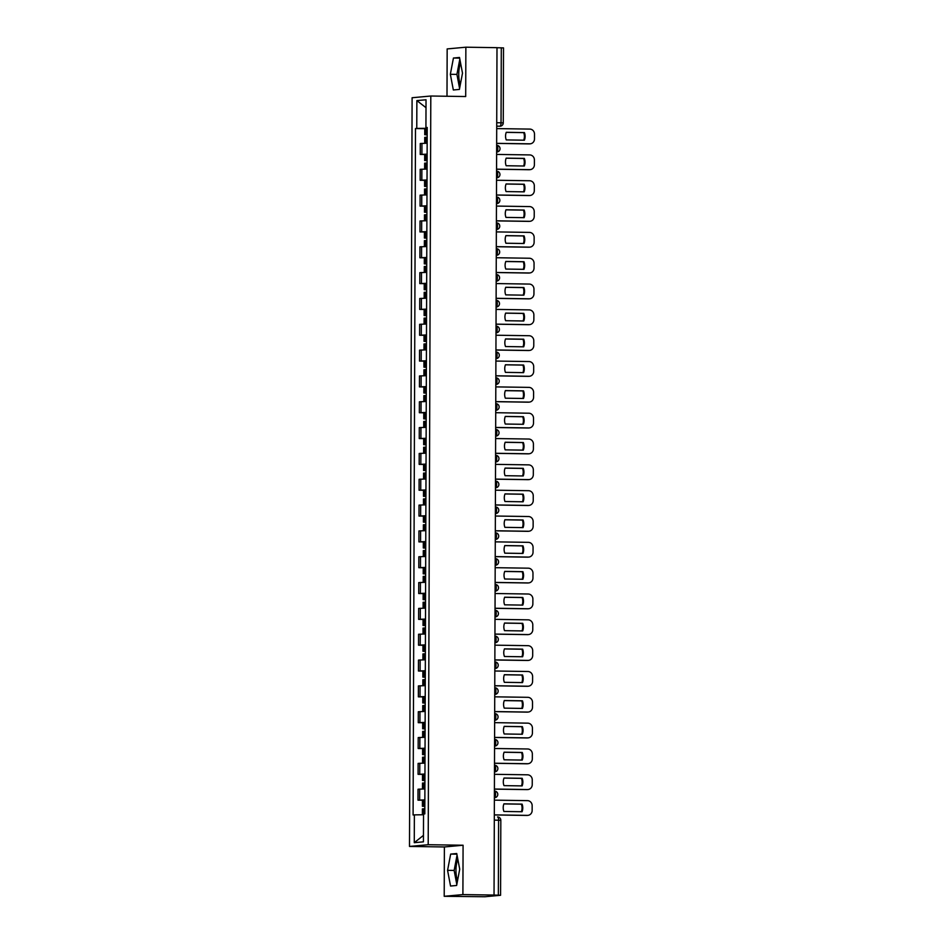 <?xml version="1.0" encoding="UTF-8"?>
<svg xmlns="http://www.w3.org/2000/svg" width="944" height="944" viewBox="0 0 944 944"><rect width="100%" height="100%" fill="white"/><g stroke="black" fill="none" stroke-linecap="round" stroke-linejoin="round"><path stroke-width="1.42" d="M460.377 84.323A12.921 4.248 90.9 0 1 458.749 74.222A12.921 4.248 90.9 0 1 460.637 63.366M457.604 880.374A12.921 4.248 90.9 0 1 455.964 870.274A12.921 4.248 90.9 0 1 457.864 859.429M444.211 896.304L462.902 894.582L494.042 895.054L496.992 47.672L465.864 47.2L465.699 96.536L430.806 96.017L412.103 97.739L409.495 846.438L444.376 846.969L444.211 896.304L484.945 896.741L500.568 895.29L498.338 895.172L498.609 820.171A3.316 1.086 -89.1 0 0 497.559 816.961A3.316 1.086 -89.1 0 0 497.523 816.961L497.559 816.961A3.316 3.316 0 0 1 500.827 820.289L494.302 820.112M465.864 47.2L447.161 48.923L446.996 96.253M462.902 894.582L463.079 845.234L428.198 844.715L430.806 96.017M494.042 895.054L498.338 895.172M496.992 47.731L503.518 47.908L503.258 122.909L501.04 122.803L501.299 47.79M427.16 143.217L420.281 143.523L420.245 154.45L427.113 154.143M427.101 160.409L424.658 160.539L424.682 154.497L420.245 154.45M427.066 169.047L420.198 169.342L420.163 180.269L427.03 179.974M424.588 180.339L420.163 180.269M426.971 194.877L420.104 195.172L420.068 206.099L426.936 205.804M426.912 212.07L424.47 212.199L424.493 206.158L420.068 206.099M426.889 220.707L420.021 221.002L419.974 231.929L426.841 231.634M426.83 237.888L424.387 238.03L424.411 231.976L419.974 231.929M426.794 246.537L419.927 246.832L419.891 257.759L426.759 257.464M426.735 263.718L424.293 263.848L424.316 257.806L419.891 257.759M426.7 272.368L419.832 272.663L419.797 283.589L426.664 283.294M424.222 283.66L419.797 283.589M426.617 298.198L419.75 298.493L419.702 309.42L426.582 309.125M426.558 315.379L424.116 315.508L424.139 309.467L419.702 309.42M426.523 324.016L419.655 324.323L419.62 335.25L426.487 334.943M426.464 341.209L424.021 341.339L424.045 335.297L419.62 335.25M426.44 349.846L419.561 350.141L419.525 361.08L426.393 360.773M426.369 367.039L423.939 367.169L423.95 361.127L419.525 361.08M426.346 375.677L419.478 375.972L419.431 386.898L426.31 386.603M426.287 392.869L423.844 392.999L423.868 386.957L419.431 386.898M426.251 401.507L419.384 401.802L419.348 412.729L426.216 412.434M423.773 412.799L419.348 412.729M426.169 427.337L419.289 427.632L419.254 438.559L426.122 438.264M426.11 444.518L423.667 444.659L423.679 438.606L419.254 438.559M426.074 453.167L419.207 453.462L419.171 464.389L426.039 464.094M426.015 470.348L423.573 470.478L423.596 464.436L419.171 464.389M425.98 478.997L419.112 479.292L419.077 490.219L425.945 489.924M425.921 496.178L423.478 496.308L423.502 490.266L419.077 490.219M425.897 504.828L419.018 505.123L418.983 516.049L425.85 515.754M423.419 516.108L418.983 516.049M425.803 530.646L418.935 530.953L418.9 541.88L425.768 541.573M425.744 547.839L423.301 547.968L423.325 541.927L418.9 541.88M425.709 556.476L418.841 556.771L418.806 567.71L425.673 567.403M425.65 573.669L423.207 573.799L423.231 567.757L418.806 567.71M425.626 582.306L418.758 582.601L418.711 593.528L425.591 593.233M425.567 599.499L423.124 599.629L423.148 593.587L418.711 593.528M425.532 608.137L418.664 608.432L418.629 619.358L425.496 619.063M425.473 625.329L423.03 625.459L423.054 619.417L418.629 619.358M425.437 633.967L418.57 634.262L418.534 645.189L425.402 644.894M422.959 645.259L418.534 645.189M425.355 659.797L418.487 660.092L418.44 671.019L425.319 670.724M425.296 676.978L422.853 677.108L422.877 671.066L418.44 671.019M425.26 685.627L418.393 685.922L418.357 696.849L425.225 696.554M425.201 702.808L422.759 702.938L422.782 696.896L418.357 696.849M425.178 711.446L418.298 711.752L418.263 722.679L425.13 722.384M425.107 728.638L422.676 728.768L422.688 722.726L418.263 722.679M425.083 737.276L418.216 737.583L418.168 748.509L425.048 748.203M422.605 748.568L418.168 748.509M424.989 763.106L418.121 763.401L418.086 774.328L424.953 774.033M424.93 780.299L422.487 780.428L422.511 774.387L418.086 774.328M424.906 788.936L418.027 789.231L417.991 800.158L424.859 799.863M424.847 806.129L422.405 806.259L422.428 800.217L417.991 800.158M427.207 128.29L416.764 128.419L416.87 100.607L426.027 99.769L425.933 127.582L427.207 127.676M423.455 835.381L414.274 842.685L423.431 841.836L423.537 814.023L424.812 813.905L427.207 127.464L425.933 127.582M414.274 842.685L414.369 814.873L423.526 814.755M416.764 128.419L415.49 128.537L413.094 814.991L414.369 814.873M409.495 846.438L428.198 844.715M459.409 89.42L462.501 73.16L459.516 57.466L453.439 58.032L450.347 74.293L453.332 89.987L459.409 89.42M444.376 846.969L463.079 845.234M456.625 885.472L459.716 869.223L456.743 853.518L450.666 854.084L447.574 870.344L450.548 886.038L456.625 885.472M427.184 134.579L424.741 134.709L424.765 128.667L415.49 128.537M416.87 100.607L426.004 107.675M459.834 59.106L456.92 74.387L459.586 88.453M456.92 74.387L450.347 74.293M459.645 58.127L453.439 58.032M457.049 855.158L454.147 870.439L456.813 884.504M454.147 870.439L447.574 870.344M456.861 854.178L450.666 854.084M424.765 128.667L427.207 128.537M424.717 143.252L424.741 137.364L427.172 137.222M496.662 143.335L529.773 143.83A4.968 4.696 84.7 0 0 534.493 138.933L534.505 134.131A4.968 4.696 -95.3 0 0 529.832 129.092L496.709 128.596M524.404 140.196A10.266 9.7 84.7 0 0 524.427 132.573L506.267 132.302A10.266 9.7 -95.3 0 0 506.232 139.913L524.404 140.196M424.741 134.709L427.184 134.85M496.662 143.405L529.065 143.901A4.968 4.696 84.7 0 0 529.549 143.877L530.257 143.818M523.731 140.184A10.266 9.7 84.7 0 0 523.719 132.644L506.232 132.372M523.719 132.644L524.427 132.573M424.682 154.497L427.113 154.368M424.623 169.082L424.647 163.194L427.089 163.052M496.568 169.165L529.69 169.66A4.968 4.696 84.7 0 0 534.398 164.763L534.41 159.961A4.968 4.696 -95.3 0 0 529.737 154.922L496.627 154.427M524.321 166.014A10.266 9.7 84.7 0 0 524.345 158.403L506.173 158.132A10.266 9.7 -95.3 0 0 506.149 165.743L524.321 166.014M424.658 160.539L427.089 160.669M496.568 169.236L528.982 169.731A4.968 4.696 84.7 0 0 529.454 169.708L530.162 169.637M523.637 166.014A10.266 9.7 84.7 0 0 523.637 158.474L506.149 158.203M523.637 158.474L524.345 158.403M427.007 186.239L424.564 186.369L427.007 186.499M424.564 186.369L424.588 180.328L427.03 180.198M424.54 194.912L424.552 189.012L426.995 188.883M496.485 194.983L529.596 195.491A4.968 4.696 84.7 0 0 534.304 190.594L534.328 185.791A4.968 4.696 -95.3 0 0 529.655 180.752L496.532 180.257M524.227 191.844A10.266 9.7 84.7 0 0 524.25 184.233L506.078 183.962A10.266 9.7 -95.3 0 0 506.055 191.573L524.227 191.844M496.485 195.066L528.888 195.55A4.968 4.696 84.7 0 0 529.36 195.538L530.068 195.467M523.542 191.833A10.266 9.7 84.7 0 0 523.542 184.292L506.055 184.033M523.542 184.292L524.25 184.233M424.493 206.158L426.936 206.016M424.446 220.731L424.47 214.843L426.912 214.713M496.391 220.813L529.513 221.321A4.968 4.696 84.7 0 0 534.221 216.424L534.233 211.621A4.968 4.696 -95.3 0 0 529.56 206.583L496.438 206.075M524.132 217.675A10.266 9.7 84.7 0 0 524.168 210.064L505.996 209.78A10.266 9.7 -95.3 0 0 505.96 217.403L524.132 217.675M424.47 212.199L426.912 212.329M496.391 220.896L528.793 221.38A4.968 4.696 84.7 0 0 529.277 221.368L529.985 221.297M523.46 217.663A10.266 9.7 84.7 0 0 523.448 210.123L505.96 209.863M523.448 210.123L524.168 210.064M424.411 231.976L426.841 231.846M424.352 246.561L424.375 240.673L426.818 240.543M496.296 246.644L529.419 247.151A4.968 4.696 84.7 0 0 534.127 242.254L534.151 237.451A4.968 4.696 -95.3 0 0 529.466 232.413L496.355 231.905M524.05 243.505A10.266 9.7 84.7 0 0 524.073 235.894L505.901 235.611A10.266 9.7 -95.3 0 0 505.878 243.233L524.05 243.505M424.387 238.03L426.83 238.159M496.296 246.726L528.711 247.21A4.968 4.696 84.7 0 0 529.183 247.198L529.891 247.127M523.365 243.493A10.266 9.7 84.7 0 0 523.365 235.953L505.878 235.693M523.365 235.953L524.073 235.894M424.316 257.806L426.759 257.677M424.269 272.391L424.281 266.503L426.723 266.373M496.214 272.474L529.324 272.969A4.968 4.696 84.7 0 0 534.033 268.084L534.056 263.282A4.968 4.696 -95.3 0 0 529.383 258.243L496.261 257.736M523.955 269.335A10.266 9.7 84.7 0 0 523.979 261.712L505.807 261.441A10.266 9.7 -95.3 0 0 505.783 269.064L523.955 269.335M424.293 263.848L426.735 263.99M496.214 272.545L528.616 273.04A4.968 4.696 84.7 0 0 529.088 273.017L529.796 272.958M523.271 269.323A10.266 9.7 84.7 0 0 523.271 261.783L505.783 261.523M523.271 261.783L523.979 261.712M426.641 289.548L424.21 289.678L426.641 289.82M424.21 289.678L424.222 283.637L426.664 283.507M424.175 298.221L424.198 292.333L426.641 292.203M496.119 298.304L529.242 298.8A4.968 4.696 84.7 0 0 533.95 293.903L533.962 289.112A4.968 4.696 -95.3 0 0 529.289 284.073L496.166 283.566M523.861 295.165A10.266 9.7 84.7 0 0 523.896 287.542L505.724 287.271A10.266 9.7 -95.3 0 0 505.701 294.882L523.861 295.165M496.119 298.375L528.534 298.87A4.968 4.696 84.7 0 0 529.006 298.847L529.714 298.788M523.188 295.153A10.266 9.7 84.7 0 0 523.188 287.613L505.689 287.342M523.188 287.613L523.896 287.542M424.139 309.467L426.582 309.337M424.08 324.052L424.104 318.163L426.546 318.034M496.025 324.134L529.147 324.63A4.968 4.696 84.7 0 0 533.856 319.733L533.879 314.93A4.968 4.696 -95.3 0 0 529.195 309.892L496.084 309.396M523.778 320.995A10.266 9.7 84.7 0 0 523.802 313.373L505.63 313.101A10.266 9.7 -95.3 0 0 505.606 320.712L523.778 320.995M424.116 315.508L426.558 315.65M496.025 324.205L528.439 324.701A4.968 4.696 84.7 0 0 528.911 324.677L529.619 324.618M523.094 320.984A10.266 9.7 84.7 0 0 523.094 313.443L505.606 313.172M523.094 313.443L523.802 313.373M424.045 335.297L426.487 335.167M423.998 349.882L424.009 343.994L426.452 343.852M495.942 349.964L529.053 350.46A4.968 4.696 84.7 0 0 533.773 345.563L533.785 340.76A4.968 4.696 -95.3 0 0 529.112 335.722L495.989 335.226M523.684 346.826A10.266 9.7 84.7 0 0 523.708 339.203L505.536 338.931A10.266 9.7 -95.3 0 0 505.512 346.542L523.684 346.826M424.021 341.339L426.464 341.48M495.942 350.035L528.345 350.531A4.968 4.696 84.7 0 0 528.817 350.507L529.537 350.448M523 346.814A10.266 9.7 84.7 0 0 523 339.274L505.512 339.002M523 339.274L523.708 339.203M423.95 361.127L426.393 360.997M423.903 375.712L423.927 369.812L426.369 369.682M495.848 375.783L528.97 376.29A4.968 4.696 84.7 0 0 533.679 371.393L533.69 366.591A4.968 4.696 -95.3 0 0 529.018 361.552L495.907 361.056M523.59 372.644A10.266 9.7 84.7 0 0 523.625 365.033L505.453 364.762A10.266 9.7 -95.3 0 0 505.429 372.373L523.59 372.644M423.939 367.169L426.369 367.299M495.848 375.865L528.262 376.349A4.968 4.696 84.7 0 0 528.734 376.337L529.442 376.267M522.917 372.644A10.266 9.7 84.7 0 0 522.917 365.092L505.418 364.832M522.917 365.092L523.625 365.033M423.868 386.957L426.31 386.828M423.809 401.542L423.832 395.642L426.275 395.512M495.765 401.613L528.876 402.12A4.968 4.696 84.7 0 0 533.584 397.223L533.608 392.421A4.968 4.696 -95.3 0 0 528.923 387.382L495.812 386.887M523.507 398.474A10.266 9.7 84.7 0 0 523.531 390.863L505.359 390.592A10.266 9.7 -95.3 0 0 505.335 398.203L523.507 398.474M423.844 392.999L426.287 393.129M495.765 401.696L528.168 402.179A4.968 4.696 84.7 0 0 528.64 402.168L529.348 402.097M522.823 398.462A10.266 9.7 84.7 0 0 522.823 390.922L505.335 390.663M522.823 390.922L523.531 390.863M426.192 418.699L423.75 418.829L426.192 418.959M423.75 418.829L423.773 412.788L426.216 412.646M423.726 427.361L423.75 421.472L426.181 421.343M495.671 427.443L528.782 427.951A4.968 4.696 84.7 0 0 533.502 423.054L533.513 418.251A4.968 4.696 -95.3 0 0 528.841 413.212L495.718 412.705M523.413 424.304A10.266 9.7 84.7 0 0 523.436 416.693L505.276 416.41A10.266 9.7 -95.3 0 0 505.241 424.033L523.413 424.304M495.671 427.526L528.074 428.01A4.968 4.696 84.7 0 0 528.557 427.998L529.265 427.927M522.728 424.293A10.266 9.7 84.7 0 0 522.728 416.752L505.241 416.493M522.728 416.752L523.436 416.693M423.679 438.606L426.122 438.476M423.632 453.191L423.655 447.303L426.098 447.173M495.576 453.273L528.699 453.781A4.968 4.696 84.7 0 0 533.407 448.884L533.419 444.081A4.968 4.696 -95.3 0 0 528.746 439.043L495.635 438.535M523.318 450.135A10.266 9.7 84.7 0 0 523.354 442.524L505.182 442.24A10.266 9.7 -95.3 0 0 505.158 449.863L523.318 450.135M423.667 444.659L426.098 444.789M495.576 453.356L527.991 453.84A4.968 4.696 84.7 0 0 528.463 453.828L529.171 453.757M522.646 450.123A10.266 9.7 84.7 0 0 522.646 442.583L505.146 442.323M522.646 442.583L523.354 442.524M423.596 464.436L426.039 464.306M423.549 479.021L423.561 473.133L426.004 473.003M495.494 479.104L528.605 479.599A4.968 4.696 84.7 0 0 533.313 474.714L533.336 469.911A4.968 4.696 -95.3 0 0 528.664 464.873L495.541 464.365M523.236 475.965A10.266 9.7 84.7 0 0 523.259 468.342L505.087 468.071A10.266 9.7 -95.3 0 0 505.064 475.693L523.236 475.965M423.573 470.478L426.015 470.619M495.494 479.174L527.897 479.67A4.968 4.696 84.7 0 0 528.369 479.646L529.077 479.587M522.551 475.953A10.266 9.7 84.7 0 0 522.551 468.413L505.064 468.153M522.551 468.413L523.259 468.342M423.502 490.266L425.945 490.137M423.455 504.851L423.478 498.963L425.909 498.833M495.399 504.934L528.522 505.429A4.968 4.696 84.7 0 0 533.23 500.532L533.242 495.73A4.968 4.696 -95.3 0 0 528.569 490.703L495.447 490.196M523.141 501.795A10.266 9.7 84.7 0 0 523.165 494.172L505.005 493.901A10.266 9.7 -95.3 0 0 504.969 501.512L523.141 501.795M423.478 496.308L425.921 496.45M495.399 505.005L527.802 505.5A4.968 4.696 84.7 0 0 528.286 505.477L528.994 505.418M522.469 501.783A10.266 9.7 84.7 0 0 522.457 494.243L504.969 493.972M522.457 494.243L523.165 494.172M425.838 522.008L423.396 522.138L425.838 522.28M423.396 522.138L423.419 516.097L425.85 515.967M423.36 530.681L423.384 524.793L425.827 524.663M495.305 530.764L528.428 531.26A4.968 4.696 84.7 0 0 533.136 526.363L533.148 521.56A4.968 4.696 -95.3 0 0 528.475 516.521L495.364 516.026M523.059 527.625A10.266 9.7 84.7 0 0 523.082 520.002L504.91 519.731A10.266 9.7 -95.3 0 0 504.887 527.342L523.059 527.625M495.305 530.835L527.72 531.33A4.968 4.696 84.7 0 0 528.192 531.307L528.9 531.248M522.374 527.613A10.266 9.7 84.7 0 0 522.374 520.073L504.887 519.802M522.374 520.073L523.082 520.002M423.325 541.927L425.768 541.797M423.278 556.512L423.29 550.623L425.732 550.482M495.222 556.594L528.333 557.09A4.968 4.696 84.7 0 0 533.041 552.193L533.065 547.39A4.968 4.696 -95.3 0 0 528.392 542.352L495.27 541.856M522.964 553.444A10.266 9.7 84.7 0 0 522.988 545.833L504.816 545.561A10.266 9.7 -95.3 0 0 504.792 553.172L522.964 553.444M423.301 547.968L425.744 548.11M495.222 556.665L527.625 557.161A4.968 4.696 84.7 0 0 528.097 557.137L528.805 557.066M522.28 553.444A10.266 9.7 84.7 0 0 522.28 545.903L504.792 545.632M522.28 545.903L522.988 545.833M423.231 567.757L425.673 567.627M423.183 582.342L423.207 576.442L425.65 576.312M495.128 582.413L528.251 582.92A4.968 4.696 84.7 0 0 532.959 578.023L532.971 573.22A4.968 4.696 -95.3 0 0 528.298 568.182L495.175 567.686M522.87 579.274A10.266 9.7 84.7 0 0 522.905 571.663L504.733 571.391A10.266 9.7 -95.3 0 0 504.698 579.002L522.87 579.274M423.207 573.799L425.65 573.928M495.128 582.495L527.543 582.979A4.968 4.696 84.7 0 0 528.015 582.967L528.723 582.896M522.197 579.262A10.266 9.7 84.7 0 0 522.185 571.722L504.698 571.462M522.185 571.722L522.905 571.663M423.148 593.587L425.579 593.457M423.089 608.172L423.113 602.272L425.555 602.142M495.034 608.243L528.156 608.75A4.968 4.696 84.7 0 0 532.864 603.853L532.888 599.051A4.968 4.696 -95.3 0 0 528.203 594.012L495.093 593.516M522.787 605.104A10.266 9.7 84.7 0 0 522.811 597.493L504.639 597.21A10.266 9.7 -95.3 0 0 504.615 604.833L522.787 605.104M423.124 599.629L425.567 599.759M495.034 608.325L527.448 608.809A4.968 4.696 84.7 0 0 527.92 608.797L528.628 608.727M522.103 605.092A10.266 9.7 84.7 0 0 522.103 597.552L504.615 597.292M522.103 597.552L522.811 597.493M423.054 619.417L425.496 619.276M423.006 633.99L423.018 628.102L425.461 627.972M494.951 634.073L528.062 634.58A4.968 4.696 84.7 0 0 532.77 629.683L532.794 624.881A4.968 4.696 -95.3 0 0 528.121 619.842L494.998 619.335M522.693 630.934A10.266 9.7 84.7 0 0 522.716 623.323L504.544 623.04A10.266 9.7 -95.3 0 0 504.521 630.663L522.693 630.934M423.03 625.459L425.473 625.589M494.951 634.156L527.354 634.639A4.968 4.696 84.7 0 0 527.826 634.628L528.546 634.557M522.008 630.922A10.266 9.7 84.7 0 0 522.008 623.382L504.521 623.123M522.008 623.382L522.716 623.323M425.378 651.148L422.947 651.289L425.378 651.419M422.947 651.289L422.959 645.236L425.402 645.106M422.912 659.821L422.936 653.932L425.378 653.803M494.857 659.903L527.979 660.411A4.968 4.696 84.7 0 0 532.687 655.514L532.699 650.711A4.968 4.696 -95.3 0 0 528.026 645.672L494.904 645.165M522.598 656.764A10.266 9.7 84.7 0 0 522.634 649.153L504.462 648.87A10.266 9.7 -95.3 0 0 504.438 656.493L522.598 656.764M494.857 659.986L527.271 660.47A4.968 4.696 84.7 0 0 527.743 660.458L528.451 660.387M521.926 656.753A10.266 9.7 84.7 0 0 521.926 649.212L504.426 648.953M521.926 649.212L522.634 649.153M422.877 671.066L425.319 670.936M422.818 685.651L422.841 679.763L425.284 679.633M494.774 685.733L527.885 686.229A4.968 4.696 84.7 0 0 532.593 681.332L532.617 676.541A4.968 4.696 -95.3 0 0 527.932 671.503L494.821 670.995M522.516 682.595A10.266 9.7 84.7 0 0 522.539 674.972L504.367 674.7A10.266 9.7 -95.3 0 0 504.344 682.323L522.516 682.595M422.853 677.108L425.296 677.249M494.762 685.804L527.177 686.3A4.968 4.696 84.7 0 0 527.649 686.276L528.357 686.217M521.831 682.583A10.266 9.7 84.7 0 0 521.831 675.043L504.344 674.783M521.831 675.043L522.539 674.972M422.782 696.896L425.225 696.766M422.735 711.481L422.747 705.593L425.189 705.463M494.68 711.564L527.79 712.059A4.968 4.696 84.7 0 0 532.51 707.162L532.522 702.36A4.968 4.696 -95.3 0 0 527.849 697.321L494.727 696.825M522.421 708.425A10.266 9.7 84.7 0 0 522.445 700.802L504.285 700.531A10.266 9.7 -95.3 0 0 504.249 708.142L522.421 708.425M422.759 702.938L425.201 703.079M494.68 711.634L527.082 712.13A4.968 4.696 84.7 0 0 527.566 712.106L528.274 712.047M521.737 708.413A10.266 9.7 84.7 0 0 521.737 700.873L504.249 700.601M521.737 700.873L522.445 700.802M422.688 722.726L425.13 722.597M422.641 737.311L422.664 731.423L425.107 731.293M494.585 737.394L527.708 737.889A4.968 4.696 84.7 0 0 532.416 732.992L532.428 728.19A4.968 4.696 -95.3 0 0 527.755 723.151L494.644 722.656M522.327 734.255A10.266 9.7 84.7 0 0 522.362 726.632L504.19 726.361A10.266 9.7 -95.3 0 0 504.167 733.972L522.327 734.255M422.676 728.768L425.107 728.91M494.585 737.465L527 737.96A4.968 4.696 84.7 0 0 527.472 737.937L528.18 737.878M521.654 734.243A10.266 9.7 84.7 0 0 521.654 726.703L504.155 726.432M521.654 726.703L522.362 726.632M425.024 754.468L422.582 754.598L425.024 754.74M422.582 754.598L422.605 748.557L425.048 748.427M422.546 763.141L422.57 757.253L425.012 757.112M494.503 763.224L527.613 763.72A4.968 4.696 84.7 0 0 532.322 758.823L532.345 754.02A4.968 4.696 -95.3 0 0 527.661 748.981L494.55 748.486M522.244 760.073A10.266 9.7 84.7 0 0 522.268 752.462L504.096 752.191A10.266 9.7 -95.3 0 0 504.072 759.802L522.244 760.073M494.503 763.295L526.905 763.79A4.968 4.696 84.7 0 0 527.377 763.767L528.085 763.696M521.56 760.073A10.266 9.7 84.7 0 0 521.56 752.533L504.072 752.262M521.56 752.533L522.268 752.462M422.511 774.387L424.953 774.257M422.464 788.972L422.487 783.072L424.918 782.942M494.408 789.042L527.519 789.55A4.968 4.696 84.7 0 0 532.239 784.653L532.251 779.85A4.968 4.696 -95.3 0 0 527.578 774.812L494.455 774.316M522.15 785.904A10.266 9.7 84.7 0 0 522.174 778.293L504.013 778.021A10.266 9.7 -95.3 0 0 503.978 785.632L522.15 785.904M422.487 780.428L424.93 780.558M494.408 789.125L526.811 789.609A4.968 4.696 84.7 0 0 527.295 789.597L528.003 789.526M521.477 785.892A10.266 9.7 84.7 0 0 521.466 778.352L503.978 778.092M521.466 778.352L522.174 778.293M422.428 800.217L424.859 800.075M422.369 814.766L422.393 808.902L424.835 808.772M494.314 814.873L527.436 815.38A4.968 4.696 84.7 0 0 532.145 810.483L532.156 805.68A4.968 4.696 -95.3 0 0 527.484 800.642L494.373 800.146M522.067 811.734A10.266 9.7 84.7 0 0 522.091 804.123L503.919 803.84A10.266 9.7 -95.3 0 0 503.895 811.462L522.067 811.734M422.405 806.259L424.835 806.388M494.314 814.955L526.728 815.439A4.968 4.696 84.7 0 0 527.2 815.427L527.908 815.356M521.383 811.722A10.266 9.7 84.7 0 0 521.383 804.182L503.895 803.922M521.383 804.182L522.091 804.123M495.565 794.293A3.316 1.086 -89.1 0 0 494.526 791.084A3.316 1.086 -89.1 0 0 494.491 791.084L494.526 791.084A3.316 3.316 0 0 1 497.783 794.27A3.316 3.316 0 0 1 494.774 797.692A3.316 3.127 84.7 0 1 494.467 797.704A3.316 1.086 -89.1 0 0 495.565 794.293M495.659 768.463A3.316 1.086 -89.1 0 0 494.621 765.254A3.316 1.086 -89.1 0 0 494.573 765.254L494.621 765.254A3.316 3.316 0 0 1 497.877 768.44A3.316 3.316 0 0 1 494.868 771.862A3.316 3.127 84.7 0 1 494.55 771.873A3.316 1.086 -89.1 0 0 495.659 768.463M495.742 742.633A3.316 1.086 -89.1 0 0 494.703 739.423A3.316 1.086 -89.1 0 0 494.668 739.423L494.703 739.423A3.316 3.316 0 0 1 497.96 742.609A3.316 3.316 0 0 1 494.963 746.043A3.316 3.127 84.7 0 1 494.644 746.055A3.316 1.086 -89.1 0 0 495.742 742.633M495.836 716.815A3.316 1.086 -89.1 0 0 494.798 713.593A3.316 1.086 -89.1 0 0 494.762 713.593L494.798 713.593A3.316 3.316 0 0 1 498.054 716.779A3.316 3.316 0 0 1 495.045 720.213A3.316 3.127 84.7 0 1 494.739 720.225A3.316 1.086 -89.1 0 0 495.836 716.815M495.93 690.984A3.316 1.086 -89.1 0 0 494.88 687.763A3.316 1.086 -89.1 0 0 494.845 687.775L494.88 687.763A3.316 3.316 0 0 1 498.149 690.949A3.316 3.316 0 0 1 495.14 694.383A3.316 3.127 84.7 0 1 494.821 694.395A3.316 1.086 -89.1 0 0 495.93 690.984M496.013 665.154A3.316 1.086 -89.1 0 0 494.975 661.945A3.316 1.086 -89.1 0 0 494.939 661.945L494.975 661.945A3.316 3.316 0 0 1 498.231 665.131A3.316 3.316 0 0 1 495.234 668.553A3.316 3.127 84.7 0 1 494.916 668.564A3.316 1.086 -89.1 0 0 496.013 665.154M496.107 639.324A3.316 1.086 -89.1 0 0 495.069 636.114A3.316 1.086 -89.1 0 0 495.022 636.114L495.069 636.114A3.316 3.316 0 0 1 498.326 639.3A3.316 3.316 0 0 1 495.317 642.722A3.316 3.127 84.7 0 1 494.998 642.734A3.316 1.086 -89.1 0 0 496.107 639.324M496.202 613.494A3.316 1.086 -89.1 0 0 495.152 610.284A3.316 1.086 -89.1 0 0 495.116 610.284L495.152 610.284A3.316 3.316 0 0 1 498.42 613.47A3.316 3.316 0 0 1 495.411 616.892A3.316 3.127 84.7 0 1 495.093 616.904A3.316 1.086 -89.1 0 0 496.202 613.494M496.284 587.664A3.316 1.086 -89.1 0 0 495.246 584.454A3.316 1.086 -89.1 0 0 495.211 584.454L495.246 584.454A3.316 3.316 0 0 1 498.503 587.64A3.316 3.316 0 0 1 495.506 591.062A3.316 3.127 84.7 0 1 495.187 591.074A3.316 1.086 -89.1 0 0 496.284 587.664M496.379 561.833A3.316 1.086 -89.1 0 0 495.34 558.624A3.316 1.086 -89.1 0 0 495.293 558.624L495.34 558.624A3.316 3.316 0 0 1 498.597 561.81A3.316 3.316 0 0 1 495.588 565.232A3.316 3.127 84.7 0 1 495.27 565.244A3.316 1.086 -89.1 0 0 496.379 561.833M496.461 536.003A3.316 1.086 -89.1 0 0 495.423 532.794A3.316 1.086 -89.1 0 0 495.388 532.794L495.423 532.794A3.316 3.316 0 0 1 498.692 535.98A3.316 3.316 0 0 1 495.683 539.413A3.316 3.127 84.7 0 1 495.364 539.425A3.316 1.086 -89.1 0 0 496.461 536.003M496.556 510.185A3.316 1.086 -89.1 0 0 495.517 506.963A3.316 1.086 -89.1 0 0 495.482 506.963L495.517 506.963A3.316 3.316 0 0 1 498.774 510.149A3.316 3.316 0 0 1 495.765 513.583A3.316 3.127 84.7 0 1 495.458 513.595A3.316 1.086 -89.1 0 0 496.556 510.185M496.65 484.355A3.316 1.086 -89.1 0 0 495.612 481.133A3.316 1.086 -89.1 0 0 495.565 481.145L495.612 481.133A3.316 3.316 0 0 1 498.869 484.319A3.316 3.316 0 0 1 495.86 487.753A3.316 3.127 84.7 0 1 495.541 487.765A3.316 1.086 -89.1 0 0 496.65 484.355M496.733 458.524A3.316 1.086 -89.1 0 0 495.694 455.315A3.316 1.086 -89.1 0 0 495.659 455.315L495.694 455.315A3.316 3.316 0 0 1 498.963 458.501A3.316 3.316 0 0 1 495.954 461.923A3.316 3.127 84.7 0 1 495.635 461.935A3.316 1.086 -89.1 0 0 496.733 458.524M496.827 432.694A3.316 1.086 -89.1 0 0 495.789 429.485A3.316 1.086 -89.1 0 0 495.753 429.485L495.789 429.485A3.316 3.316 0 0 1 499.046 432.671A3.316 3.316 0 0 1 496.037 436.093A3.316 3.127 84.7 0 1 495.73 436.104A3.316 1.086 -89.1 0 0 496.827 432.694M496.922 406.864A3.316 1.086 -89.1 0 0 495.871 403.654A3.316 1.086 -89.1 0 0 495.836 403.654L495.871 403.654A3.316 3.316 0 0 1 499.14 406.84A3.316 3.316 0 0 1 496.131 410.262A3.316 3.127 84.7 0 1 495.812 410.274A3.316 1.086 -89.1 0 0 496.922 406.864M497.004 381.034A3.316 1.086 -89.1 0 0 495.966 377.824A3.316 1.086 -89.1 0 0 495.93 377.824L495.966 377.824A3.316 3.316 0 0 1 499.223 381.01A3.316 3.316 0 0 1 496.225 384.432A3.316 3.127 84.7 0 1 495.907 384.444A3.316 1.086 -89.1 0 0 497.004 381.034M497.099 355.204A3.316 1.086 -89.1 0 0 496.06 351.994A3.316 1.086 -89.1 0 0 496.013 351.994L496.06 351.994A3.316 3.316 0 0 1 499.317 355.18A3.316 3.316 0 0 1 496.308 358.602A3.316 3.127 84.7 0 1 496.001 358.626A3.316 1.086 -89.1 0 0 497.099 355.204M497.193 329.373A3.316 1.086 -89.1 0 0 496.143 326.164A3.316 1.086 -89.1 0 0 496.107 326.164L496.143 326.164A3.316 3.316 0 0 1 499.411 329.35A3.316 3.316 0 0 1 496.402 332.784A3.316 3.127 84.7 0 1 496.084 332.795A3.316 1.086 -89.1 0 0 497.193 329.373M497.276 303.555A3.316 1.086 -89.1 0 0 496.237 300.334A3.316 1.086 -89.1 0 0 496.202 300.345L496.237 300.334A3.316 3.316 0 0 1 499.494 303.52A3.316 3.316 0 0 1 496.497 306.953A3.316 3.127 84.7 0 1 496.178 306.965A3.316 1.086 -89.1 0 0 497.276 303.555M497.37 277.725A3.316 1.086 -89.1 0 0 496.332 274.515A3.316 1.086 -89.1 0 0 496.284 274.515L496.332 274.515A3.316 3.316 0 0 1 499.588 277.689A3.316 3.316 0 0 1 496.579 281.123A3.316 3.127 84.7 0 1 496.261 281.135A3.316 1.086 -89.1 0 0 497.37 277.725M497.453 251.895A3.316 1.086 -89.1 0 0 496.414 248.685A3.316 1.086 -89.1 0 0 496.379 248.685L496.414 248.685A3.316 3.316 0 0 1 499.683 251.871A3.316 3.316 0 0 1 496.674 255.293A3.316 3.127 84.7 0 1 496.355 255.305A3.316 1.086 -89.1 0 0 497.453 251.895M497.547 226.064A3.316 1.086 -89.1 0 0 496.509 222.855A3.316 1.086 -89.1 0 0 496.473 222.855L496.509 222.855A3.316 3.316 0 0 1 499.765 226.041A3.316 3.316 0 0 1 496.768 229.463A3.316 3.127 84.7 0 1 496.45 229.475A3.316 1.086 -89.1 0 0 497.547 226.064M497.641 200.234A3.316 1.086 -89.1 0 0 496.603 197.025A3.316 1.086 -89.1 0 0 496.556 197.025L496.603 197.025A3.316 3.316 0 0 1 499.86 200.211A3.316 3.316 0 0 1 496.851 203.633A3.316 3.127 84.7 0 1 496.532 203.644A3.316 1.086 -89.1 0 0 497.641 200.234M497.724 174.404A3.316 1.086 -89.1 0 0 496.686 171.194A3.316 1.086 -89.1 0 0 496.65 171.194L496.686 171.194A3.316 3.316 0 0 1 499.954 174.38A3.316 3.316 0 0 1 496.945 177.802A3.316 3.127 84.7 0 1 496.627 177.814A3.316 1.086 -89.1 0 0 497.724 174.404M497.818 148.574A3.316 1.086 -89.1 0 0 496.78 145.364A3.316 1.086 -89.1 0 0 496.745 145.364L496.78 145.364A3.316 3.316 0 0 1 500.037 148.55A3.316 3.316 0 0 1 497.028 151.984A3.316 3.127 84.7 0 1 496.721 151.996A3.316 1.086 -89.1 0 0 497.818 148.574M496.721 126.166L499.931 126.213A3.316 3.127 -95.3 0 0 500.249 126.201L499.931 126.213A3.316 1.086 -89.1 0 0 501.04 122.803L496.733 122.732M419.75 774.174L419.785 763.248M419.832 748.356L419.879 737.429M419.927 722.526L419.962 711.599M420.021 696.696L420.056 685.769M420.104 670.865L420.151 659.939M420.198 645.035L420.233 634.108M420.292 619.205L420.328 608.278M420.375 593.375L420.422 582.448M420.469 567.545L420.505 556.618M420.564 541.726L420.599 530.799M420.646 515.896L420.682 504.969M420.741 490.066L420.776 479.139M420.823 464.236L420.871 453.309M420.918 438.405L420.953 427.479M421.012 412.575L421.048 401.648M421.095 386.745L421.142 375.818M421.189 360.927L421.225 349.988M421.284 335.096L421.319 324.17M421.366 309.266L421.413 298.339M421.461 283.436L421.496 272.509M421.555 257.606L421.59 246.679M421.638 231.776L421.673 220.849M421.732 205.945L421.767 195.019M421.826 180.115L421.862 169.188M421.909 154.297L421.944 143.37M419.655 800.005L419.691 789.078M425.909 134.614L425.933 128.573M425.756 134.626L425.779 128.585M425.732 143.228L425.744 137.269M425.886 143.228L425.897 137.269M529.065 143.901L529.773 143.83M425.827 160.445L425.838 154.403M425.661 160.456L425.685 154.403M425.638 169.059L425.661 163.1M425.791 169.059L425.815 163.1M528.982 169.731L529.69 169.66M425.732 186.275L425.756 180.233M425.579 186.275L425.602 180.233M425.543 194.889L425.567 188.93M425.697 194.889L425.72 188.918M528.888 195.55L529.596 195.491M425.638 212.105L425.661 206.063M425.484 212.105L425.508 206.063M425.461 220.719L425.473 214.76M425.614 220.719L425.638 214.748M528.793 221.38L529.513 221.321M425.555 237.935L425.567 231.894M425.402 237.935L425.414 231.894M425.366 246.549L425.39 240.59M425.52 246.549L425.543 240.578M528.711 247.21L529.419 247.151M425.461 263.765L425.484 257.712M425.307 263.765L425.331 257.724M425.272 272.379L425.296 266.42M425.437 272.379L425.449 266.409M528.616 273.04L529.324 272.969M425.366 289.584L425.39 283.542M425.213 289.596L425.237 283.554M425.189 298.21L425.201 292.239M425.343 298.198L425.366 292.239M528.534 298.87L529.242 298.8M425.284 315.414L425.307 309.372M425.13 315.426L425.142 309.384M425.095 324.04L425.119 318.069M425.248 324.028L425.272 318.069M528.439 324.701L529.147 324.63M425.189 341.244L425.213 335.203M425.036 341.256L425.06 335.214M425.001 349.858L425.024 343.899M425.166 349.858L425.178 343.899M528.345 350.531L529.053 350.46M425.095 367.074L425.119 361.033M424.942 367.086L424.965 361.033M424.918 375.688L424.942 369.729M425.071 375.688L425.095 369.729M528.262 376.349L528.97 376.29M425.012 392.905L425.036 386.863M424.859 392.905L424.871 386.863M424.824 401.519L424.847 395.56M424.977 401.519L425.001 395.548M528.168 402.179L528.876 402.12M424.918 418.735L424.942 412.693M424.765 418.735L424.788 412.693M424.741 427.349L424.753 421.39M424.894 427.349L424.906 421.378M528.074 428.01L528.782 427.951M424.835 444.565L424.847 438.523M424.67 444.565L424.694 438.523M424.647 453.179L424.67 447.22M424.8 453.179L424.824 447.208M527.991 453.84L528.699 453.781M424.741 470.395L424.765 464.342M424.588 470.395L424.611 464.354M424.552 479.009L424.576 473.05M424.706 479.009L424.729 473.038M527.897 479.67L528.605 479.599M424.647 496.214L424.67 490.172M424.493 496.225L424.517 490.184M424.47 504.839L424.481 498.869M424.623 504.828L424.647 498.869M527.802 505.5L528.522 505.429M424.564 522.044L424.576 516.002M424.399 522.056L424.422 516.014M424.375 530.67L424.399 524.699M424.529 530.658L424.552 524.699M527.72 531.33L528.428 531.26M424.47 547.874L424.493 541.832M424.316 547.886L424.34 541.832M424.281 556.488L424.304 550.529M424.434 556.488L424.458 550.529M527.625 557.161L528.333 557.09M424.375 573.704L424.399 567.663M424.222 573.716L424.245 567.663M424.198 582.318L424.21 576.359M424.352 582.318L424.375 576.359M527.543 582.979L528.251 582.92M424.293 599.534L424.316 593.493M424.139 599.534L424.151 593.493M424.104 608.148L424.127 602.189M424.257 608.148L424.281 602.178M527.448 608.809L528.156 608.75M424.198 625.365L424.222 619.323M424.045 625.365L424.068 619.323M424.009 633.979L424.033 628.02M424.175 633.979L424.186 628.008M527.354 634.639L528.062 634.58M424.104 651.195L424.127 645.153M423.95 651.195L423.974 645.153M423.927 659.809L423.95 653.85M424.08 659.809L424.104 653.838M527.271 660.47L527.979 660.411M424.021 677.025L424.045 670.972M423.868 677.025L423.88 670.983M423.832 685.639L423.856 679.668M423.986 685.639L424.009 679.668M527.177 686.3L527.885 686.229M423.927 702.843L423.95 696.802M423.773 702.855L423.797 696.814M423.738 711.469L423.762 705.498M423.903 711.457L423.915 705.498M527.082 712.13L527.79 712.059M423.844 728.674L423.856 722.632M423.679 728.685L423.703 722.644M423.655 737.288L423.679 731.329M423.809 737.288L423.832 731.329M527 737.96L527.708 737.889M423.75 754.504L423.773 748.462M423.596 754.516L423.62 748.462M423.561 763.118L423.585 757.159M423.714 763.118L423.738 757.159M526.905 763.79L527.613 763.72M423.655 780.334L423.679 774.292M423.502 780.334L423.526 774.292M423.478 788.948L423.49 782.989M423.632 788.948L423.644 782.989M526.811 789.609L527.519 789.55M423.573 806.164L423.585 800.123M423.408 806.164L423.431 800.123M423.384 814.755L423.408 808.819M423.537 814.023L423.561 808.807M526.728 815.439L527.436 815.38M500.827 820.289L500.568 895.29M500.249 126.201A3.316 3.316 0 0 0 503.258 122.909"/></g></svg>
